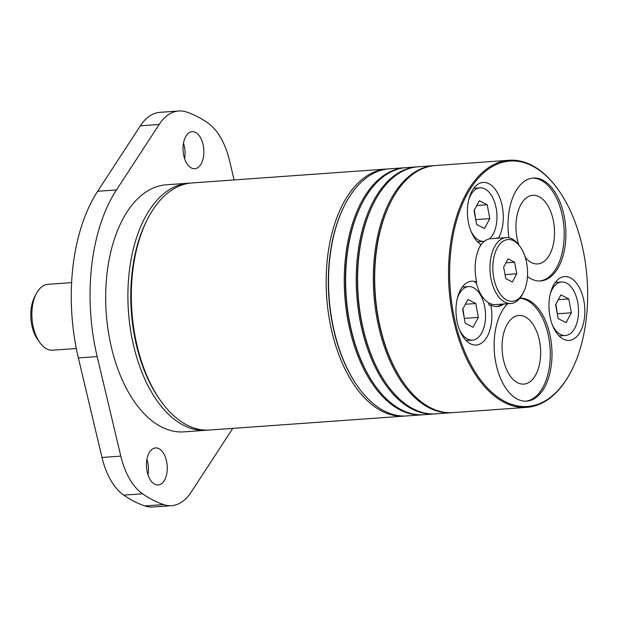 <?xml version="1.0" encoding="UTF-8"?>
<svg xmlns="http://www.w3.org/2000/svg" width="618" height="618" viewBox="0 0 618 618"><rect width="100%" height="100%" fill="white"/><g stroke="black" fill="none" stroke-linecap="round" stroke-linejoin="round"><path stroke-width="0.93" d="M513.635 240.781A30.962 17.273 85.9 0 0 493.179 261.7A30.962 17.273 85.9 0 0 506.775 300.078A30.962 17.273 85.9 0 0 523.415 292.476A30.962 17.273 85.9 0 0 520.14 246.729A30.962 17.273 85.9 0 0 513.635 240.781M523.415 292.476L522.589 294.068A33.024 18.424 -94.1 0 1 510.847 303.5A33.024 18.424 -94.1 0 1 504.836 302.179A33.024 18.424 -94.1 0 1 489.981 266.497A33.024 18.424 -94.1 0 1 506.134 237.613A33.024 18.424 -94.1 0 1 512.152 238.927A33.024 18.424 -94.1 0 1 519.097 245.276L520.14 246.729M476.13 282.132A33.024 18.424 85.9 0 0 476.323 282.905A33.024 18.424 85.9 0 0 488.591 302.797A33.024 18.424 85.9 0 0 489.456 303.276A33.024 18.424 85.9 0 0 495.466 304.597L510.847 303.5M506.134 237.613L490.754 238.71A33.024 18.424 85.9 0 0 480.665 245.392A33.024 18.424 85.9 0 0 479.437 247.37M497.351 238.239A35.095 19.575 85.9 0 0 497.003 238.054A35.095 19.575 85.9 0 0 496.895 237.992L498.602 237.876A31.997 17.845 85.9 0 0 502.403 207.13A31.997 17.845 85.9 0 0 488.892 183.724A31.997 17.845 85.9 0 0 483.06 182.449A31.997 17.845 85.9 0 0 467.432 209.703A31.997 17.845 85.9 0 0 480.989 244.55A35.095 19.575 85.9 0 0 476.648 282.094A31.997 17.845 85.9 0 0 471.634 281.198A31.997 17.845 85.9 0 0 455.984 309.185A31.997 17.845 85.9 0 0 470.375 343.755A31.997 17.845 85.9 0 0 476.2 345.029A31.997 17.845 85.9 0 0 490.823 305.076A35.095 19.575 85.9 0 0 490.931 305.137A35.095 19.575 85.9 0 0 497.328 306.536A35.095 19.575 85.9 0 0 503.778 304.002M499.066 238.115A35.095 19.575 85.9 0 0 498.711 237.93A35.095 19.575 85.9 0 0 498.602 237.876M496.47 306.559A35.095 19.575 85.9 0 0 502.063 304.126M518.772 244.828A34.392 19.181 -94.1 0 1 532.793 195.311A34.392 19.181 -94.1 0 1 539.058 196.678A34.392 19.181 -94.1 0 1 554.531 233.843A34.392 19.181 -94.1 0 1 537.706 263.925A34.392 19.181 -94.1 0 1 531.441 262.55A34.392 19.181 -94.1 0 1 525.2 257.25M508.908 237.783A51.603 28.783 -94.1 0 1 533.28 178.023A51.603 28.783 -94.1 0 1 542.674 180.077A51.603 28.783 -94.1 0 1 565.887 235.829A51.603 28.783 -94.1 0 1 540.642 280.966A51.603 28.783 -94.1 0 1 531.241 278.911A51.603 28.783 -94.1 0 1 527.463 276.493M532.422 178.1A51.603 28.783 -94.1 0 1 540.966 180.201A51.603 28.783 -94.1 0 1 564.188 235.195A51.603 28.783 -94.1 0 1 539.784 281.005M517.536 382.727A34.392 19.181 85.9 0 0 523.801 384.102A34.392 19.181 85.9 0 0 540.626 354.021A34.392 19.181 85.9 0 0 525.153 316.864A34.392 19.181 85.9 0 0 518.888 315.489A34.392 19.181 85.9 0 0 502.063 345.57A34.392 19.181 85.9 0 0 517.536 382.727M507.764 303.716A51.603 28.783 85.9 0 0 494.57 354.361A51.603 28.783 85.9 0 0 517.336 399.089A51.603 28.783 85.9 0 0 526.737 401.144A51.603 28.783 85.9 0 0 551.982 356.007A51.603 28.783 85.9 0 0 528.769 300.255A51.603 28.783 85.9 0 0 519.931 298.17M525.879 401.182A51.603 28.783 85.9 0 0 550.283 355.373A51.603 28.783 85.9 0 0 527.061 300.379A51.603 28.783 85.9 0 0 519.815 298.309M459.599 330.058A26.837 14.963 85.9 0 0 467.525 339.058A26.837 14.963 85.9 0 0 472.415 340.124A26.837 14.963 85.9 0 0 485.539 316.655A26.837 14.963 85.9 0 0 473.473 287.664A26.837 14.963 85.9 0 0 468.583 286.59A26.837 14.963 85.9 0 0 457.335 298.386M489.456 238.888A26.837 14.963 85.9 0 0 496.779 212.607A26.837 14.963 85.9 0 0 484.898 188.907A26.837 14.963 85.9 0 0 480.016 187.841A26.837 14.963 85.9 0 0 468.761 199.629M471.024 231.302A26.837 14.963 85.9 0 0 478.958 240.302A26.837 14.963 85.9 0 0 483.84 241.368A26.837 14.963 85.9 0 0 484.396 241.314M552.569 325.447A26.837 14.963 85.9 0 0 560.503 334.454A26.837 14.963 85.9 0 0 565.393 335.52A26.837 14.963 85.9 0 0 578.518 312.051A26.837 14.963 85.9 0 0 566.451 283.059A26.837 14.963 85.9 0 0 561.561 281.986A26.837 14.963 85.9 0 0 550.306 293.782M476.648 282.094L474.941 282.217A31.997 17.845 -94.1 0 1 475.752 282.604A31.997 17.845 -94.1 0 1 476.323 282.905M488.591 302.797A31.997 17.845 -94.1 0 1 489.116 305.199L490.823 305.076M563.346 339.151A31.997 17.845 85.9 0 0 569.178 340.425A31.997 17.845 85.9 0 0 584.829 312.438A31.997 17.845 85.9 0 0 570.437 277.868A31.997 17.845 85.9 0 0 564.613 276.594A31.997 17.845 85.9 0 0 548.962 304.581A31.997 17.845 85.9 0 0 563.346 339.151M532.283 165.956A123.028 68.621 85.9 0 0 451.009 249.054A123.028 68.621 85.9 0 0 505.022 401.569A123.028 68.621 85.9 0 0 571.148 371.348A123.028 68.621 85.9 0 0 558.147 189.587A123.028 68.621 85.9 0 0 532.283 165.956M571.148 371.348L570.816 371.99A123.855 69.077 -94.1 0 1 526.806 407.347A123.855 69.077 -94.1 0 1 504.249 402.403A123.855 69.077 -94.1 0 1 448.552 268.598A123.855 69.077 -94.1 0 1 509.139 160.271A123.855 69.077 -94.1 0 1 531.696 165.215A123.855 69.077 -94.1 0 1 557.73 189.008L558.147 189.587M404.388 383.894L403.971 383.307A123.028 68.621 -94.1 0 1 390.97 201.545L391.302 200.912A123.855 69.077 85.9 0 0 404.388 383.894A123.855 69.077 85.9 0 0 430.422 407.687A123.855 69.077 85.9 0 0 452.979 412.631L526.806 407.347M509.139 160.271L435.311 165.547A123.855 69.077 85.9 0 0 391.302 200.912M560.912 294.879L555.613 304.72L558.17 318.594L566.034 322.635L571.341 312.785L568.776 298.911L560.912 294.879M479.367 200.726L474.06 210.568L476.625 224.45L484.489 228.482L489.788 218.641L487.231 204.759L479.367 200.726M467.942 299.483L462.635 309.324L465.2 323.199L473.064 327.239L478.363 317.397L475.806 303.515L467.942 299.483M465.362 304.265L475.806 303.515M464.404 318.903L462.928 308.791M464.69 318.37L478.363 317.397M476.795 205.508L487.231 204.759M475.829 220.147L474.354 210.035M476.115 219.614L489.788 218.641M558.34 299.66L568.776 298.911M557.382 314.299L555.899 304.187M557.668 313.766L571.341 312.785M508.073 258.865L503.647 267.069L505.779 278.633L512.337 281.993L516.756 273.789L514.624 262.233L508.073 258.865M505.926 262.851L514.624 262.233M505.045 274.631L516.756 273.789M146.906 459.421A18.579 10.359 -94.1 0 1 148.003 474.833M158.911 448.668A18.579 10.359 -94.1 0 1 167.269 468.738A18.579 10.359 -94.1 0 1 158.177 484.991A18.579 10.359 -94.1 0 1 154.794 484.249A18.579 10.359 -94.1 0 1 146.443 464.18A18.579 10.359 -94.1 0 1 155.527 447.926A18.579 10.359 -94.1 0 1 158.911 448.668M183.5 143.167A18.579 10.359 -94.1 0 1 184.597 158.579M195.504 132.406A18.579 10.359 -94.1 0 1 203.863 152.476A18.579 10.359 -94.1 0 1 194.77 168.729A18.579 10.359 -94.1 0 1 191.387 167.988A18.579 10.359 -94.1 0 1 183.036 147.918A18.579 10.359 -94.1 0 1 192.121 131.665A18.579 10.359 -94.1 0 1 195.504 132.406M71.611 282.619L48.042 284.303A33.024 18.424 85.9 0 0 36.3 293.735A33.024 18.424 85.9 0 0 39.791 342.534A33.024 18.424 85.9 0 0 46.736 348.876A33.024 18.424 85.9 0 0 52.754 350.197L76.323 348.506M39.791 342.534L37.698 339.614A28.899 16.122 -94.1 0 1 34.647 296.918L36.3 293.735M232.762 428.382L191.124 492.206A61.924 34.538 -94.1 0 1 171.588 505.655A61.924 34.538 -94.1 0 1 163.592 504.582A200.232 111.68 -94.1 0 1 142.542 493.782A61.924 34.538 -94.1 0 1 120.804 456.13L97.173 356.594A151.719 84.62 -94.1 0 1 116.462 189.935L159.181 124.45A61.924 34.538 -94.1 0 1 178.718 111.001A61.924 34.538 -94.1 0 1 186.713 112.074A200.232 111.68 -94.1 0 1 197.335 116.593A200.232 111.68 -94.1 0 1 207.756 122.874A61.924 34.538 -94.1 0 1 229.502 160.525L234.106 179.938M391.132 201.229A123.028 68.621 85.9 0 0 404.18 383.6M452.299 412.67A123.855 69.077 -94.1 0 1 451.611 412.724A123.855 69.077 -94.1 0 1 429.054 407.787A123.855 69.077 -94.1 0 1 373.357 273.983A123.855 69.077 -94.1 0 1 433.944 165.647A123.855 69.077 -94.1 0 1 434.624 165.609M433.944 165.647L418.216 166.775A123.855 69.077 85.9 0 0 374.207 202.132L373.882 202.774A123.028 68.621 85.9 0 0 386.876 384.527L387.301 385.114A123.855 69.077 85.9 0 0 413.334 408.907A123.855 69.077 85.9 0 0 435.891 413.851L451.611 412.724M374.207 202.132A123.855 69.077 85.9 0 0 387.301 385.114M435.203 413.89A123.855 69.077 -94.1 0 1 434.524 413.952A123.855 69.077 -94.1 0 1 411.967 409.008A123.855 69.077 -94.1 0 1 356.262 275.203A123.855 69.077 -94.1 0 1 416.849 166.868A123.855 69.077 -94.1 0 1 417.536 166.829M416.849 166.868L406.258 167.625A123.855 69.077 85.9 0 0 362.248 202.99L361.916 203.623A123.028 68.621 85.9 0 0 374.917 385.385L375.335 385.972A123.855 69.077 85.9 0 0 401.368 409.765A123.855 69.077 85.9 0 0 423.925 414.709L434.524 413.952M362.248 202.99A123.855 69.077 85.9 0 0 375.335 385.972M423.245 414.748A123.855 69.077 -94.1 0 1 422.558 414.802A123.855 69.077 -94.1 0 1 400 409.865A123.855 69.077 -94.1 0 1 344.303 276.053A123.855 69.077 -94.1 0 1 404.89 167.725A123.855 69.077 -94.1 0 1 405.57 167.687M358.247 387.192L357.822 386.605A123.028 68.621 -94.1 0 1 344.829 204.844L345.161 204.21A123.855 69.077 85.9 0 0 358.247 387.192A123.855 69.077 85.9 0 0 384.28 410.985A123.855 69.077 85.9 0 0 406.837 415.929L422.558 414.802M404.89 167.725L389.17 168.853A123.855 69.077 85.9 0 0 345.161 204.21M405.64 415.999A123.855 69.077 -94.1 0 1 404.442 416.099A123.855 69.077 -94.1 0 1 381.885 411.155A123.855 69.077 -94.1 0 1 326.188 277.351A123.855 69.077 -94.1 0 1 386.775 169.023A123.855 69.077 -94.1 0 1 387.973 168.953M386.775 169.023L191.951 182.959A123.855 69.077 85.9 0 0 147.941 218.316L147.115 219.908A121.792 67.926 85.9 0 0 159.985 399.838L161.028 401.298A123.855 69.077 85.9 0 0 187.061 425.091A123.855 69.077 85.9 0 0 209.618 430.035L404.442 416.099M147.941 218.316A123.855 69.077 85.9 0 0 161.028 401.298M207.911 430.12A123.855 69.077 -94.1 0 1 206.203 430.275A123.855 69.077 -94.1 0 1 183.646 425.339A123.855 69.077 -94.1 0 1 127.941 291.534A123.855 69.077 -94.1 0 1 188.529 183.198A123.855 69.077 -94.1 0 1 190.244 183.113M206.203 430.275L183.986 431.866A123.855 69.077 -94.1 0 1 161.429 426.922A123.855 69.077 -94.1 0 1 105.724 293.117A123.855 69.077 -94.1 0 1 166.319 184.79L188.529 183.198M171.588 505.655L152.785 506.999A61.924 34.538 -94.1 0 1 144.79 505.926A200.232 111.68 -94.1 0 1 123.747 495.126A61.924 34.538 -94.1 0 1 102.001 457.475L78.378 357.938A151.719 84.62 -94.1 0 1 97.659 191.279L140.379 125.794A61.924 34.538 -94.1 0 1 159.915 112.345L178.718 111.001M140.379 125.794L159.181 124.45M144.79 505.926L163.592 504.582M123.747 495.126L142.542 493.782M102.001 457.475L120.804 456.13M78.378 357.938L97.173 356.594M97.659 191.279L116.462 189.935M468.583 286.59L462.31 287.046M480.016 187.841L473.736 188.289M561.561 281.986L555.288 282.434M565.393 335.52L559.112 335.968M483.84 241.368L477.567 241.823M472.415 340.124L466.142 340.572"/></g></svg>
